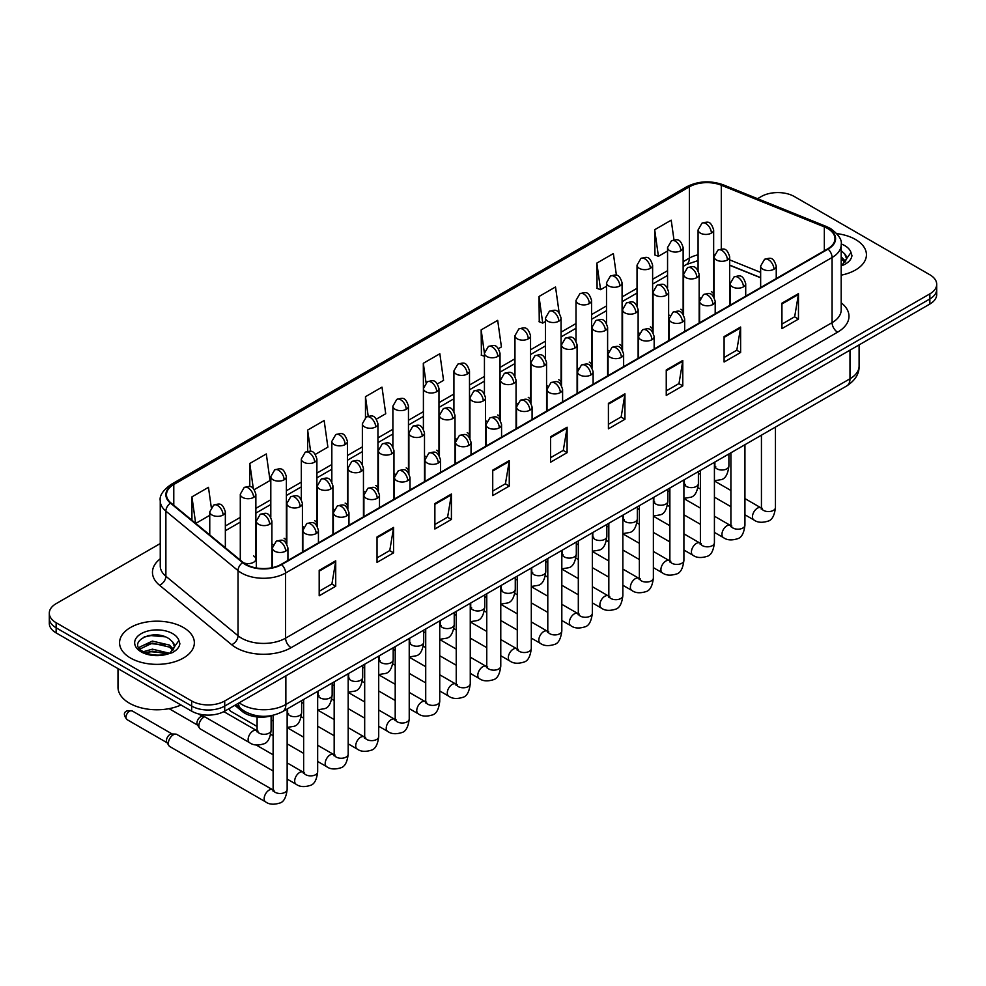 <?xml version="1.0" encoding="UTF-8"?>
<svg xmlns="http://www.w3.org/2000/svg" width="986" height="986" viewBox="0 0 986 986"><rect width="100%" height="100%" fill="white"/><g stroke="black" fill="none" stroke-linecap="round" stroke-linejoin="round"><path stroke-width="1.48" d="M668.644 314.731A7.789 4.499 0 0 0 669.839 315.619M638.127 332.356A7.789 4.499 0 0 0 639.31 333.231M607.61 349.968A7.789 4.499 0 0 0 608.793 350.856M577.093 367.593A7.789 4.499 0 0 0 578.277 368.481M546.564 385.218A7.789 4.499 0 0 0 547.76 386.093M516.048 402.83A7.789 4.499 0 0 0 517.231 403.718M485.531 420.455A7.789 4.499 0 0 0 486.714 421.33M455.014 438.08A7.789 4.499 0 0 0 456.198 438.955M424.498 455.692A7.789 4.499 0 0 0 425.681 456.58M393.969 473.317A7.789 4.499 0 0 0 395.164 474.192M363.452 490.929A7.789 4.499 0 0 0 364.635 491.817M332.935 508.554A7.789 4.499 0 0 0 334.118 509.442M302.419 526.179A7.789 4.499 0 0 0 303.602 527.054M271.902 543.791A7.789 4.499 0 0 0 273.085 544.679M243.554 562.784A7.789 4.499 0 0 0 251.652 563.117A7.789 4.499 0 0 0 255.867 559.124L255.867 494.232A7.789 4.499 0 0 1 253.587 497.412A7.789 4.499 0 0 1 242.568 497.412A7.789 4.499 0 0 1 240.288 494.232L240.288 559.124A7.789 4.499 0 0 0 240.572 560.331M699.16 297.119A7.789 4.499 0 0 0 700.356 297.994M760.65 277.793L729.689 265.283M682.768 313.807A7.789 4.499 0 0 0 683.138 312.439A7.789 4.499 0 0 0 680.858 309.259M652.239 331.432A7.789 4.499 0 0 0 652.621 330.051A7.789 4.499 0 0 0 650.329 326.871M621.722 349.044A7.789 4.499 0 0 0 622.092 347.676A7.789 4.499 0 0 0 619.812 344.496M591.206 366.669A7.789 4.499 0 0 0 591.575 365.301A7.789 4.499 0 0 0 589.295 362.121M560.689 384.293A7.789 4.499 0 0 0 561.059 382.913A7.789 4.499 0 0 0 558.779 379.733M530.172 401.906A7.789 4.499 0 0 0 530.542 400.538A7.789 4.499 0 0 0 528.262 397.358M499.643 419.531A7.789 4.499 0 0 0 500.025 418.163A7.789 4.499 0 0 0 497.733 414.97M469.126 437.155A7.789 4.499 0 0 0 469.496 435.775A7.789 4.499 0 0 0 467.216 432.595M438.61 454.768A7.789 4.499 0 0 0 438.98 453.4A7.789 4.499 0 0 0 436.699 450.22M408.093 472.393A7.789 4.499 0 0 0 408.463 471.012A7.789 4.499 0 0 0 406.183 467.832M377.576 490.005A7.789 4.499 0 0 0 377.946 488.637A7.789 4.499 0 0 0 375.666 485.457M347.047 507.63A7.789 4.499 0 0 0 347.429 506.262A7.789 4.499 0 0 0 345.137 503.082M316.531 525.255A7.789 4.499 0 0 0 316.9 523.874A7.789 4.499 0 0 0 314.62 520.694M286.014 542.867A7.789 4.499 0 0 0 286.384 541.499A7.789 4.499 0 0 0 284.104 538.319M255.867 559.124A7.789 4.499 0 0 0 253.587 555.931M713.285 296.194A7.789 4.499 0 0 0 713.654 294.814A7.789 4.499 0 0 0 711.374 291.634M273.566 715.17A23.368 13.496 180 0 1 242.211 711.411L234.828 705.31M855.491 239.475A37.394 21.593 0 0 0 836.806 233.62A37.394 21.593 0 0 1 855.491 239.475A37.394 21.593 0 0 1 866.435 254.745A37.394 21.593 0 0 0 855.491 239.475M183.396 627.503A37.394 21.593 0 0 0 142.65 622.819A37.394 21.593 0 0 0 119.565 642.761A37.394 21.593 0 0 0 130.509 658.032A37.394 21.593 0 0 0 171.268 662.715A37.394 21.593 0 0 0 194.353 642.761A37.394 21.593 0 0 0 183.396 627.503A37.394 21.593 0 0 0 142.65 622.819A37.394 21.593 0 0 0 119.565 642.761A37.394 21.593 0 0 0 130.509 658.032A37.394 21.593 0 0 0 171.268 662.715A37.394 21.593 0 0 0 194.353 642.761A37.394 21.593 0 0 0 183.396 627.503M827.661 228.505A24.933 14.396 180 0 1 834.969 238.674A24.933 14.396 180 0 1 827.661 248.854L281.183 564.362A24.933 14.396 180 0 1 243.135 562.439L170.985 502.959A24.933 14.396 180 0 1 166.474 494.701A24.933 14.396 180 0 1 173.782 484.52L689.374 186.847A24.933 14.396 180 0 1 721.296 185.232L824.333 226.891A24.933 14.396 180 0 1 827.661 228.505M828.104 228.247A25.55 14.753 0 0 0 824.69 226.595L721.653 184.937A25.55 14.753 0 0 0 688.931 186.588L173.339 484.262A25.55 14.753 0 0 0 170.479 503.156L242.618 562.649A25.55 14.753 0 0 0 281.626 564.621L828.104 249.113A25.55 14.753 0 0 0 828.104 228.247M160.25 543.545L56.14 603.642A23.368 13.496 0 0 0 49.3 613.181L49.3 623.362A23.368 13.496 0 0 0 56.14 632.901L191.666 711.152L191.666 706.062A23.368 13.496 0 0 0 224.722 706.062L929.86 298.955A23.368 13.496 0 0 0 936.7 289.403A23.368 13.496 0 0 1 929.86 298.955L224.722 706.062A23.368 13.496 0 0 1 191.666 706.062L56.14 627.811L191.666 706.062L191.666 700.972A23.368 13.496 0 0 0 224.722 700.972L929.86 293.865A23.368 13.496 0 0 0 936.7 284.325A23.368 13.496 0 0 0 929.86 274.774L794.334 196.534A23.368 13.496 0 0 0 761.278 196.534L757.556 198.691M49.3 618.271A23.368 13.496 0 0 0 56.14 627.811A23.368 13.496 0 0 1 49.3 618.271M319.193 570.339L319.193 595.79L335.721 586.251L335.721 560.8L319.193 570.339M319.193 591.28L331.925 583.922L335.659 561.65A6.236 3.599 -120 0 0 335.721 560.8M331.814 583.995L335.721 586.251M377.034 536.951L377.034 562.39L393.562 552.85L393.562 527.411L377.034 536.951M377.034 557.879L389.766 550.533L393.5 528.25A6.236 3.599 -120 0 0 393.562 527.411M389.655 550.595L393.562 552.85M434.875 503.55L434.875 529.001L451.403 519.462L451.403 494.011L434.875 503.55M434.875 524.478L447.607 517.132L451.341 494.861A6.236 3.599 -120 0 0 451.403 494.011M447.496 517.194L451.403 519.462M492.729 470.162L492.729 495.601L509.257 486.061L509.257 460.622L492.729 470.162M492.729 491.09L505.448 483.744L509.183 461.46A6.236 3.599 -120 0 0 509.257 460.622M505.337 483.806L509.257 486.061M781.935 303.183L781.935 328.621L798.463 319.082L798.463 293.643L781.935 303.183M781.935 324.111L794.667 316.765L798.401 294.481A6.236 3.599 -120 0 0 798.463 293.643M794.556 316.826L798.463 319.082M724.094 336.571L724.094 362.022L740.622 352.483L740.622 327.032L724.094 336.571M724.094 357.511L736.825 350.153L740.56 327.882A6.236 3.599 -120 0 0 740.622 327.032M736.715 350.227L740.622 352.483M666.253 369.972L666.253 395.411L682.78 385.871L682.78 360.432L666.253 369.972M666.253 390.9L678.984 383.554L682.719 361.27A6.236 3.599 -120 0 0 682.78 360.432M678.873 383.616L682.78 385.871M608.411 403.373L608.411 428.811L624.939 419.272L624.939 393.821L608.411 403.373M608.411 424.3L621.143 416.942L624.865 394.671A6.236 3.599 -120 0 0 624.939 393.821M621.032 417.016L624.939 419.272M550.57 436.761L550.57 462.212L567.098 452.66L567.098 427.221L550.57 436.761M550.57 457.689L563.302 450.343L567.024 428.072A6.236 3.599 -120 0 0 567.098 427.221M563.191 450.405L567.098 452.66M841.194 275.156A37.394 21.593 0 0 0 866.435 254.745A37.394 21.593 0 0 1 841.194 275.156M49.3 613.181A23.368 13.496 0 0 0 56.14 622.733L191.666 700.972M315.372 454.349L327.882 447.126L324.147 420.541L307.632 430.081L307.632 451.341M254.326 489.586L270.041 480.527L266.306 453.942L249.778 463.482L249.778 486.628M211.263 507.26L208.465 487.33L191.937 496.87L191.937 520.226M498.485 348.637L501.418 346.936L497.683 320.351L481.156 329.891L481.427 355.182M559.173 312.956L555.525 286.963L538.997 296.503L539.268 321.793M616.423 275.291L613.366 253.562L596.838 263.102L597.109 288.393M673.98 239.881L671.207 220.174L654.692 229.713L654.95 255.004M376.405 419.112L385.723 413.738L382.001 387.141L365.473 396.692L365.473 417.522M437.451 383.874L443.564 380.337L439.842 353.752L423.314 363.292L423.401 388.681M423.314 363.292L426.038 382.679M484.434 356.316L481.156 355.083M481.156 329.891L484.434 353.284A7.789 4.499 0 0 0 486.714 356.451A7.789 4.499 0 0 0 497.733 356.451A7.789 4.499 0 0 0 500.025 353.271C496.858 343.276 493.789 345.273 488.329 346.53A7.789 4.499 60 0 1 492.224 346.912A7.789 4.499 -120 0 1 497.733 356.451M538.997 296.503L542.731 323.088L545.48 321.498M542.731 323.088L538.997 321.695M596.838 263.102L600.573 289.687L606.513 286.26M600.573 289.687L596.838 288.294M654.692 229.713L658.414 256.298L667.559 251.023M658.414 256.298L654.692 254.906M365.473 396.692L368.209 416.203M307.632 430.081L310.615 451.354M249.778 463.482L253.291 488.44M195.783 523.393L209.759 515.321M191.937 496.87L195.647 523.283M156.54 634.947A31.158 17.994 0 0 0 147.555 635.785M191.666 711.152A23.368 13.496 0 0 0 224.722 711.152L929.86 304.045A23.368 13.496 0 0 0 936.7 294.494L936.7 284.325M846.395 259.774L846.654 258.554A17.612 10.168 0 0 0 844.657 253.858L841.514 250.986M841.194 265.715L844.041 264.778C848.798 262.338 851.436 259.293 851.953 255.645L850.98 252.49L842.266 264.815M841.194 256.853L845.581 261.302M841.194 258.874L844.903 262.264M844.657 253.858L846.641 258.8M118 668.619L118 687.291A38.959 22.493 0 0 0 129.412 703.191A38.959 22.493 0 0 0 180.993 704.99M174.312 647.79L174.571 646.582A17.612 10.168 0 0 0 172.575 641.886L169.432 639.014C153.187 627.527 126.146 642.515 142.847 651.426C149.662 655.111 157.711 656.06 167.004 654.248L171.958 652.806C176.716 650.366 179.353 647.321 179.871 643.661L178.897 640.506L170.011 652.978M143.364 651.721L152.399 649.17L169.592 653.274M165.044 652.942L151.018 651.734L145.435 652.744L152.399 651.191L167.645 654.112M139.42 648.455L139.95 646.939L152.399 641.097L169.407 645.066L173.499 649.33M139.901 649.047L152.399 643.106L169.407 647.087L172.821 650.292M172.575 641.886L174.559 646.828M144.116 636.981L151.018 635.576L165.229 636.833M145.41 644.671L151.018 643.661L165.044 644.869M257.099 726.485L230.847 711.337A7.013 4.043 -60 0 1 229.972 710.475A7.013 4.043 -60 0 1 229.405 708.441M273.122 770.978L200.331 728.962A7.013 4.043 -60 0 1 199.455 728.087A7.013 4.043 -60 0 1 198.876 725.745A7.013 4.043 -60 0 1 203.843 717.155A7.013 4.043 -60 0 1 204.669 716.76M199.455 728.087L197.373 724.735A5.066 2.921 -60 0 1 196.953 723.046A5.066 2.921 -60 0 1 200.528 716.847A5.066 2.921 -60 0 1 202.204 716.354L204.065 716.415M168.359 743.37A7.013 4.043 -60 0 1 173.314 734.78A7.013 4.043 -60 0 1 175.631 734.102A7.013 4.043 -60 0 1 176.827 734.434L272.629 789.737A7.013 4.043 -60 0 0 269.424 789.922A7.013 4.043 -60 0 0 269.116 790.094A7.013 4.043 -60 0 0 264.544 796.269A7.013 4.043 -60 0 0 265.616 801.889L169.814 746.575A7.013 4.043 -60 0 1 168.939 745.712A7.013 4.043 -60 0 1 168.359 743.37M168.939 745.712L166.844 742.359A5.066 2.921 -60 0 1 166.437 740.659A5.066 2.921 -60 0 1 170.011 734.459A5.066 2.921 -60 0 1 171.687 733.978L175.631 734.102M242.211 709.76L242.211 711.411M841.194 302.788A38.959 22.493 180 0 1 837.582 332.183L291.104 647.691A7.789 4.499 60 0 1 285.595 638.152L832.073 322.644A31.158 17.994 0 0 0 841.194 309.924L841.194 244.787A31.158 17.994 180 0 1 832.073 257.506A7.789 4.499 -120 0 0 828.104 249.113M291.104 647.691A38.959 22.493 180 0 1 236.011 647.691A38.959 22.493 180 0 1 231.648 644.696L159.498 585.203A38.959 22.493 180 0 1 160.25 558.815M241.521 638.152A31.158 17.994 0 0 0 285.595 638.152L285.595 573.014A31.158 17.994 180 0 1 238.033 570.611L165.882 511.13A31.158 17.994 180 0 1 160.25 500.802L160.25 565.939A31.158 17.994 0 0 0 165.882 576.268L238.033 635.748A31.158 17.994 0 0 0 241.521 638.152M841.194 244.787C842.241 239.918 838.655 234.483 830.458 228.493L826.367 226.509A7.789 3.648 112 0 0 824.69 226.595M826.367 226.509L723.33 184.85C710.425 180.29 698.174 180.956 686.576 186.847A7.789 4.499 60 0 1 688.931 186.588M173.339 484.262A7.789 4.499 -120 0 0 170.985 484.52C162.9 490.325 159.313 495.761 160.25 500.802M170.479 503.156A7.789 5.213 129.5 0 0 165.882 511.13L165.882 576.268A7.789 5.213 -50.5 0 1 159.498 585.203M723.33 184.85A7.789 3.648 112 0 0 721.653 184.937M242.618 562.649A7.789 5.213 129.5 0 0 238.033 570.611L238.033 635.748A7.789 5.213 -50.5 0 1 231.648 644.696M281.626 564.621A7.789 4.499 60 0 1 285.595 573.014L832.073 257.506L832.073 322.644A7.789 4.499 60 0 0 837.582 332.183M224.722 700.972L224.722 711.152M929.86 293.865L929.86 304.045M56.14 622.733L56.14 632.901M173.782 484.52L173.782 505.263M824.333 226.891L824.333 250.777M721.296 185.232L721.296 249.039M760.65 272.395L729.689 259.873M714.443 254.536A24.933 14.396 0 0 0 713.654 254.4M698.076 254.832A24.933 14.396 0 0 0 689.374 258.098L683.138 261.697M689.374 186.847L689.374 258.098A14.026 8.098 60 0 1 686.466 264.507L683.138 266.442M667.559 270.694L652.621 279.309M637.03 288.306L622.092 296.934M606.513 305.931L591.575 314.559M575.997 323.544L561.059 332.171M545.48 341.168L530.542 349.796M514.963 358.793L500.025 367.408M484.434 376.405L469.496 385.033M453.917 394.03L438.98 402.658M423.401 411.655L408.463 420.27M392.884 429.267L377.946 437.895M362.367 446.892L347.429 455.52M331.838 464.505L316.9 473.132M301.322 482.129L286.384 490.757M270.805 499.754L255.867 508.369M240.288 517.367L225.35 525.994M550.57 437.574L567.024 428.072M608.411 404.174L624.865 394.671M666.253 370.773L682.719 361.27M724.094 337.385L740.56 327.882M781.935 303.984L798.401 294.481M492.729 470.963L509.183 461.46M434.875 504.364L451.341 494.861M377.034 537.752L393.5 528.25M319.193 571.153L335.659 561.65M239.216 702.784A31.158 17.994 0 0 0 241.792 704.472A31.158 17.994 0 0 0 285.866 704.472L849.981 378.784A31.158 17.994 0 0 0 859.102 366.065C859.336 373.793 855.207 380.411 846.752 385.92L282.637 711.596A15.579 8.997 60 0 0 285.866 704.472L285.866 675.841M849.981 350.153L849.981 378.784A15.579 8.997 60 0 1 846.752 385.92M238.365 703.264A15.579 10.427 129.5 0 0 241.151 708.922L235.962 704.657M773.948 269.24A7.789 4.499 0 0 0 776.241 266.06C773.073 256.064 770.004 258.061 764.544 259.318A7.789 4.499 60 0 1 768.439 259.7A7.789 4.499 -120 0 1 773.948 269.24A7.789 4.499 0 0 1 762.93 269.24A7.789 4.499 0 0 1 760.65 266.06L764.544 259.318M744.935 514.778L753.92 519.967A7.013 4.043 -60 0 1 752.848 514.347A7.013 4.043 -60 0 1 757.421 508.172A7.013 4.043 -60 0 1 757.741 508A7.013 4.043 -60 0 1 760.933 507.827L744.935 498.583M761.833 508.529L761.204 509.047L761.438 507.531A7.013 4.043 -0 0 0 763.484 510.391A7.013 4.043 -0 0 0 773.086 510.563A7.013 4.043 -0 0 0 775.452 507.531C774.491 515.678 771.976 520.226 767.897 521.175C762.03 522.962 757.371 522.555 753.92 519.967M727.397 259.984A7.789 4.499 0 0 0 729.689 256.804C726.522 246.82 723.453 248.805 717.993 250.062A7.789 4.499 60 0 1 721.9 250.444A7.789 4.499 -120 0 1 727.397 259.984A7.789 4.499 0 0 1 716.391 259.984A7.789 4.499 0 0 1 714.098 256.804L717.993 250.062M715.281 466.957L714.653 467.475L714.887 465.959A7.013 4.043 -0 0 0 716.933 468.831A7.013 4.043 -0 0 0 726.534 469.003A7.013 4.043 -0 0 0 728.9 465.959C727.939 474.106 725.425 478.654 721.345 479.603L714.419 480.774M711.374 233.115A7.789 4.499 0 0 0 713.654 229.935C710.487 219.94 707.418 221.924 701.97 223.181A7.789 4.499 60 0 1 705.865 223.576A7.789 4.499 -120 0 1 711.374 233.115A7.789 4.499 0 0 1 700.356 233.115A7.789 4.499 0 0 1 698.076 229.935L701.97 223.181M743.432 286.864A7.789 4.499 0 0 0 745.712 283.685C742.557 273.689 739.475 275.686 734.028 276.93A7.789 4.499 60 0 1 737.922 277.325A7.789 4.499 -120 0 1 743.432 286.864A7.789 4.499 0 0 1 732.413 286.864A7.789 4.499 0 0 1 730.133 283.685L734.028 276.93M714.419 532.403L723.404 537.58A7.013 4.043 -60 0 1 722.331 531.972A7.013 4.043 -60 0 1 726.904 525.784A7.013 4.043 -60 0 1 727.224 525.624A7.013 4.043 -60 0 1 730.416 525.439L714.419 516.208M731.316 526.142L730.688 526.672L730.909 525.156A7.013 4.043 -0 0 0 732.968 528.015A7.013 4.043 -0 0 0 742.557 528.188A7.013 4.043 -0 0 0 744.935 525.156C743.974 533.29 741.46 537.838 737.368 538.8C731.513 540.574 726.855 540.18 723.404 537.58M712.915 304.489A7.789 4.499 0 0 0 715.195 301.309C712.04 291.314 708.959 293.298 703.511 294.555A7.789 4.499 60 0 1 707.406 294.937A7.789 4.499 -120 0 1 712.915 304.489A7.789 4.499 0 0 1 701.896 304.489A7.789 4.499 0 0 1 699.616 301.309L703.511 294.555M683.902 550.015L692.887 555.204A7.013 4.043 -60 0 1 691.802 549.584A7.013 4.043 -60 0 1 696.387 543.409A7.013 4.043 -60 0 1 696.695 543.237A7.013 4.043 -60 0 1 699.9 543.064L683.902 533.82M700.799 543.767L700.171 544.284L700.393 542.768A7.013 4.043 -0 0 0 702.451 545.64A7.013 4.043 -0 0 0 712.04 545.813A7.013 4.043 -0 0 0 714.419 542.768C713.457 550.915 710.931 555.463 706.851 556.412C700.997 558.199 696.338 557.793 692.887 555.204M682.398 322.102A7.789 4.499 0 0 0 684.678 318.922C681.511 308.926 678.442 310.923 672.994 312.18A7.789 4.499 60 0 1 676.889 312.562A7.789 4.499 -120 0 1 682.398 322.102A7.789 4.499 0 0 1 671.38 322.102A7.789 4.499 0 0 1 669.1 318.922L672.994 312.18M653.373 567.64L662.358 572.829A7.013 4.043 -60 0 1 661.286 567.209A7.013 4.043 -60 0 1 665.87 561.034A7.013 4.043 -60 0 1 666.179 560.861A7.013 4.043 -60 0 1 669.371 560.677L653.373 551.445M670.283 561.391L669.654 561.909L669.876 560.393A7.013 4.043 -0 0 0 671.934 563.252A7.013 4.043 -0 0 0 681.523 563.425A7.013 4.043 -0 0 0 683.902 560.393C682.941 568.54 680.414 573.088 676.334 574.037C670.48 575.812 665.821 575.417 662.358 572.829M651.882 339.726A7.789 4.499 0 0 0 654.162 336.546C650.994 326.551 647.925 328.535 642.478 329.792A7.789 4.499 60 0 1 646.372 330.187A7.789 4.499 -120 0 1 651.882 339.726A7.789 4.499 0 0 1 640.863 339.726A7.789 4.499 0 0 1 638.571 336.546L642.478 329.792M622.856 585.265L631.841 590.441A7.013 4.043 -60 0 1 630.769 584.834A7.013 4.043 -60 0 1 635.354 578.646A7.013 4.043 -60 0 1 635.662 578.486A7.013 4.043 -60 0 1 638.854 578.301L622.856 569.07M639.754 579.004L639.125 579.521L639.359 578.018A7.013 4.043 -0 0 0 641.405 580.877A7.013 4.043 -0 0 0 651.007 581.05A7.013 4.043 -0 0 0 653.373 578.018C652.424 586.152 649.897 590.7 645.818 591.662C639.951 593.436 635.292 593.03 631.841 590.441M696.88 277.608A7.789 4.499 0 0 0 699.16 274.428C696.005 264.433 692.936 266.43 687.476 267.687A7.789 4.499 60 0 1 691.371 268.069A7.789 4.499 -120 0 1 696.88 277.608A7.789 4.499 0 0 1 685.862 277.608A7.789 4.499 0 0 1 683.581 274.428L687.476 267.687M684.765 484.582L684.136 485.1L684.358 483.584A7.013 4.043 -0 0 0 686.416 486.443A7.013 4.043 -0 0 0 696.017 486.616A7.013 4.043 -0 0 0 698.384 483.584C697.422 491.718 694.908 496.266 690.816 497.227L683.902 498.386M666.363 295.233A7.789 4.499 0 0 0 668.644 292.053C665.488 282.058 662.407 284.042 656.959 285.299A7.789 4.499 60 0 1 660.854 285.681A7.789 4.499 -120 0 1 666.363 295.233A7.789 4.499 0 0 1 655.345 295.233A7.789 4.499 0 0 1 653.065 292.053L656.959 285.299M654.248 502.194L653.619 502.712L653.841 501.208A7.013 4.043 -0 0 0 655.9 504.068A7.013 4.043 -0 0 0 665.488 504.24A7.013 4.043 -0 0 0 667.867 501.208C666.906 509.343 664.379 513.891 660.3 514.84L653.373 516.011M635.847 312.845A7.789 4.499 0 0 0 638.127 309.666C634.972 299.67 631.89 301.667 626.443 302.924A7.789 4.499 60 0 1 630.337 303.306A7.789 4.499 -120 0 1 635.847 312.845A7.789 4.499 0 0 1 624.828 312.845A7.789 4.499 0 0 1 622.548 309.666L626.443 302.924M623.731 519.819L623.103 520.337L623.325 518.821A7.013 4.043 -0 0 0 625.383 521.68A7.013 4.043 -0 0 0 634.972 521.865A7.013 4.043 -0 0 0 637.35 518.821C636.389 526.968 633.862 531.516 629.783 532.465L622.856 533.623M850.98 252.49A22.284 12.867 0 0 0 844.805 245.637A22.284 12.867 0 0 0 841.181 243.949M178.897 640.506A22.284 12.867 0 0 0 172.723 633.665A22.284 12.867 0 0 0 141.195 633.665A22.284 12.867 0 0 0 141.195 651.869A22.284 12.867 0 0 0 167.004 654.248M621.353 357.339A7.789 4.499 0 0 0 623.633 354.159C620.477 344.176 617.409 346.16 611.949 347.417A7.789 4.499 60 0 1 615.843 347.799A7.789 4.499 -120 0 1 621.353 357.339A7.789 4.499 0 0 1 610.334 357.339A7.789 4.499 0 0 1 608.054 354.159L611.949 347.417M592.34 602.877L601.324 608.066A7.013 4.043 -60 0 1 600.252 602.446A7.013 4.043 -60 0 1 604.825 596.271A7.013 4.043 -60 0 1 605.145 596.099A7.013 4.043 -60 0 1 608.337 595.926L592.34 586.682M609.237 596.629L608.608 597.146L608.83 595.63A7.013 4.043 -0 0 0 610.889 598.49A7.013 4.043 -0 0 0 620.49 598.675A7.013 4.043 -0 0 0 622.856 595.63C621.895 603.777 619.381 608.325 615.301 609.274C609.434 611.061 604.775 610.654 601.324 608.066M590.836 374.963A7.789 4.499 0 0 0 593.116 371.784C589.961 361.788 586.88 363.785 581.432 365.042A7.789 4.499 60 0 1 585.327 365.424A7.789 4.499 -120 0 1 590.836 374.963A7.789 4.499 0 0 1 579.817 374.963A7.789 4.499 0 0 1 577.537 371.784L581.432 365.042M561.823 620.502L570.808 625.691A7.013 4.043 -60 0 1 569.735 620.071A7.013 4.043 -60 0 1 574.308 613.884A7.013 4.043 -60 0 1 574.628 613.723A7.013 4.043 -60 0 1 577.821 613.538L561.823 604.307M578.72 614.253L578.092 614.771L578.314 613.255A7.013 4.043 -0 0 0 580.372 616.114A7.013 4.043 -0 0 0 589.961 616.287A7.013 4.043 -0 0 0 592.34 613.255C591.378 621.39 588.864 625.937 584.772 626.899C578.918 628.674 574.259 628.279 570.808 625.691M560.319 392.588A7.789 4.499 0 0 0 562.599 389.408C559.444 379.413 556.363 381.397 550.915 382.654A7.789 4.499 60 0 1 554.81 383.049A7.789 4.499 -120 0 1 560.319 392.588A7.789 4.499 0 0 1 549.301 392.588A7.789 4.499 0 0 1 547.02 389.408L550.915 382.654M531.306 638.115L540.291 643.303A7.013 4.043 -60 0 1 539.206 637.683A7.013 4.043 -60 0 1 543.791 631.508A7.013 4.043 -60 0 1 544.099 631.336A7.013 4.043 -60 0 1 547.292 631.163L531.306 621.932M548.204 631.866L547.575 632.383L547.797 630.867A7.013 4.043 -0 0 0 549.855 633.739A7.013 4.043 -0 0 0 559.444 633.912A7.013 4.043 -0 0 0 561.823 630.867C560.861 639.014 558.335 643.562 554.255 644.511C548.401 646.298 543.742 645.892 540.291 643.303M605.33 330.47A7.789 4.499 0 0 0 607.61 327.29C604.443 317.295 601.374 319.291 595.926 320.536A7.789 4.499 60 0 1 599.821 320.931A7.789 4.499 -120 0 1 605.33 330.47A7.789 4.499 0 0 1 594.311 330.47A7.789 4.499 0 0 1 592.031 327.29L595.926 320.536M593.202 537.444L592.586 537.962L592.808 536.446A7.013 4.043 -0 0 0 594.854 539.305A7.013 4.043 -0 0 0 604.455 539.478A7.013 4.043 -0 0 0 606.834 536.446C605.872 544.58 603.346 549.128 599.266 550.089L592.34 551.248M574.801 348.095A7.789 4.499 0 0 0 577.093 344.903C573.926 334.92 570.857 336.904 565.397 338.161A7.789 4.499 60 0 1 569.304 338.543A7.789 4.499 -120 0 1 574.801 348.095A7.789 4.499 0 0 1 563.795 348.095A7.789 4.499 0 0 1 561.502 344.903L565.397 338.161M562.686 555.056L562.057 555.574L562.291 554.058A7.013 4.043 -0 0 0 564.337 556.93A7.013 4.043 -0 0 0 573.938 557.102A7.013 4.043 -0 0 0 576.305 554.058C575.343 562.205 572.829 566.753 568.749 567.702L561.823 568.873M544.284 365.707A7.789 4.499 0 0 0 546.564 362.528C543.409 352.532 540.34 354.529 534.88 355.786A7.789 4.499 60 0 1 538.775 356.168A7.789 4.499 -120 0 1 544.284 365.707A7.789 4.499 0 0 1 533.266 365.707A7.789 4.499 0 0 1 530.986 362.528L534.88 355.786M532.169 572.681L531.54 573.199L531.762 571.683A7.013 4.043 -0 0 0 533.82 574.542A7.013 4.043 -0 0 0 543.422 574.715A7.013 4.043 -0 0 0 545.788 571.683C544.827 579.83 542.312 584.378 538.22 585.327L531.306 586.485M529.802 410.201A7.789 4.499 0 0 0 532.083 407.021C528.915 397.025 525.846 399.022 520.398 400.279A7.789 4.499 60 0 1 524.293 400.661A7.789 4.499 -120 0 1 529.802 410.201A7.789 4.499 0 0 1 518.784 410.201A7.789 4.499 0 0 1 516.504 407.021L520.398 400.279M500.777 655.739L509.762 660.928A7.013 4.043 -60 0 1 508.69 655.308A7.013 4.043 -60 0 1 513.275 649.133A7.013 4.043 -60 0 1 513.583 648.961A7.013 4.043 -60 0 1 516.775 648.776L500.777 639.544M517.675 649.491L517.058 650.008L517.28 648.492A7.013 4.043 -0 0 0 519.339 651.352A7.013 4.043 -0 0 0 528.927 651.524A7.013 4.043 -0 0 0 531.306 648.492C530.345 656.639 527.818 661.187 523.739 662.136C517.884 663.923 513.225 663.516 509.762 660.928M499.286 427.825A7.789 4.499 0 0 0 501.566 424.646C498.398 414.65 495.329 416.647 489.882 417.891A7.789 4.499 60 0 1 493.776 418.286A7.789 4.499 -120 0 1 499.286 427.825A7.789 4.499 0 0 1 488.267 427.825A7.789 4.499 0 0 1 485.975 424.646L489.882 417.891M470.26 673.364L479.245 678.541A7.013 4.043 -60 0 1 478.173 672.933A7.013 4.043 -60 0 1 482.758 666.746A7.013 4.043 -60 0 1 483.066 666.585A7.013 4.043 -60 0 1 486.258 666.4L470.26 657.169M487.158 667.103L486.529 667.633L486.764 666.117A7.013 4.043 -0 0 0 488.81 668.976A7.013 4.043 -0 0 0 498.411 669.149A7.013 4.043 -0 0 0 500.777 666.117C499.816 674.251 497.301 678.799 493.222 679.761C487.355 681.536 482.696 681.141 479.245 678.541M468.757 445.45A7.789 4.499 0 0 0 471.037 442.27C467.882 432.275 464.813 434.259 459.353 435.516A7.789 4.499 60 0 1 463.247 435.898A7.789 4.499 -120 0 1 468.757 445.45A7.789 4.499 0 0 1 457.738 445.45A7.789 4.499 0 0 1 455.458 442.27L459.353 435.516M439.744 690.976L448.729 696.165A7.013 4.043 -60 0 1 447.656 690.545A7.013 4.043 -60 0 1 452.229 684.37A7.013 4.043 -60 0 1 452.549 684.198A7.013 4.043 -60 0 1 455.742 684.025L439.744 674.781M456.641 684.728L456.013 685.245L456.235 683.729A7.013 4.043 -0 0 0 458.293 686.601A7.013 4.043 -0 0 0 467.894 686.774A7.013 4.043 -0 0 0 470.26 683.729C469.299 691.876 466.785 696.424 462.705 697.373C456.838 699.16 452.18 698.754 448.729 696.165M438.24 463.063A7.789 4.499 0 0 0 440.52 459.883C437.365 449.887 434.284 451.884 428.836 453.141A7.789 4.499 60 0 1 432.731 453.523A7.789 4.499 -120 0 1 438.24 463.063A7.789 4.499 0 0 1 427.221 463.063A7.789 4.499 0 0 1 424.941 459.883L428.836 453.141M409.227 708.601L418.212 713.79A7.013 4.043 -60 0 1 417.14 708.17A7.013 4.043 -60 0 1 421.712 701.995A7.013 4.043 -60 0 1 422.02 701.822A7.013 4.043 -60 0 1 425.225 701.638L409.227 692.406M426.125 702.352L425.496 702.87L425.718 701.354A7.013 4.043 -0 0 0 427.776 704.214A7.013 4.043 -0 0 0 437.365 704.386A7.013 4.043 -0 0 0 439.744 701.354C438.782 709.501 436.256 714.049 432.176 714.998C426.322 716.773 421.663 716.378 418.212 713.79M407.723 480.687A7.789 4.499 0 0 0 410.003 477.507C406.848 467.512 403.767 469.496 398.319 470.753A7.789 4.499 60 0 1 402.214 471.148A7.789 4.499 -120 0 1 407.723 480.687A7.789 4.499 0 0 1 396.705 480.687A7.789 4.499 0 0 1 394.425 477.507L398.319 470.753M378.71 726.226L387.695 731.402A7.013 4.043 -60 0 1 386.611 725.782A7.013 4.043 -60 0 1 391.195 719.607A7.013 4.043 -60 0 1 391.504 719.447A7.013 4.043 -60 0 1 394.696 719.262L378.71 710.031M395.608 719.965L394.979 720.483L395.201 718.979A7.013 4.043 -0 0 0 397.259 721.838A7.013 4.043 -0 0 0 406.848 722.011A7.013 4.043 -0 0 0 409.227 718.979C408.266 727.113 405.739 731.661 401.659 732.623C395.805 734.397 391.146 733.991 387.695 731.402M513.768 383.332A7.789 4.499 0 0 0 516.048 380.152C512.893 370.157 509.811 372.141 504.364 373.398A7.789 4.499 60 0 1 508.258 373.793A7.789 4.499 -120 0 1 513.768 383.332A7.789 4.499 0 0 1 502.749 383.332A7.789 4.499 0 0 1 500.469 380.152L504.364 373.398M501.652 590.294L501.024 590.811L501.245 589.308A7.013 4.043 -0 0 0 503.304 592.167A7.013 4.043 -0 0 0 512.893 592.34A7.013 4.043 -0 0 0 515.271 589.308C514.31 597.442 511.783 601.99 507.704 602.951L500.777 604.11M483.251 400.945A7.789 4.499 0 0 0 485.531 397.765C482.364 387.781 479.295 389.766 473.847 391.023A7.789 4.499 60 0 1 477.742 391.405A7.789 4.499 -120 0 1 483.251 400.945A7.789 4.499 0 0 1 472.232 400.945A7.789 4.499 0 0 1 469.952 397.765L473.847 391.023M471.135 607.918L470.507 608.436L470.729 606.92A7.013 4.043 -0 0 0 472.787 609.779A7.013 4.043 -0 0 0 482.376 609.964A7.013 4.043 -0 0 0 484.755 606.92C483.793 615.067 481.267 619.615 477.187 620.564L470.26 621.735M452.734 418.569A7.789 4.499 0 0 0 455.014 415.389C451.847 405.394 448.778 407.391 443.33 408.648A7.789 4.499 60 0 1 447.225 409.03A7.789 4.499 -120 0 1 452.734 418.569A7.789 4.499 0 0 1 441.716 418.569A7.789 4.499 0 0 1 439.436 415.389L443.33 408.648M440.606 625.543L439.99 626.061L440.212 624.545A7.013 4.043 -0 0 0 442.258 627.404A7.013 4.043 -0 0 0 451.859 627.577A7.013 4.043 -0 0 0 454.238 624.545C453.277 632.679 450.75 637.227 446.67 638.188L439.744 639.347M422.205 436.194A7.789 4.499 0 0 0 424.498 433.014C421.33 423.019 418.261 425.003 412.801 426.26A7.789 4.499 60 0 1 416.696 426.642A7.789 4.499 -120 0 1 422.205 436.194A7.789 4.499 0 0 1 411.199 436.194A7.789 4.499 0 0 1 408.907 433.014L412.801 426.26M410.09 643.155L409.461 643.673L409.695 642.157A7.013 4.043 -0 0 0 411.741 645.029A7.013 4.043 -0 0 0 421.342 645.201A7.013 4.043 -0 0 0 423.709 642.157C422.748 650.304 420.233 654.852 416.154 655.801L409.227 656.972M391.688 453.806A7.789 4.499 0 0 0 393.969 450.627C390.813 440.631 387.745 442.628 382.285 443.885A7.789 4.499 60 0 1 386.179 444.267A7.789 4.499 -120 0 1 391.688 453.806A7.789 4.499 0 0 1 380.67 453.806A7.789 4.499 0 0 1 378.39 450.627L382.285 443.885M379.573 660.78L378.944 661.298L379.166 659.782A7.013 4.043 -0 0 0 381.225 662.641A7.013 4.043 -0 0 0 390.826 662.814A7.013 4.043 -0 0 0 393.192 659.782C392.231 667.929 389.716 672.477 385.625 673.426L378.71 674.584M377.207 498.3A7.789 4.499 0 0 0 379.487 495.12C376.319 485.137 373.25 487.121 367.803 488.378A7.789 4.499 60 0 1 371.697 488.76A7.789 4.499 -120 0 1 377.207 498.3A7.789 4.499 0 0 1 366.188 498.3A7.789 4.499 0 0 1 363.908 495.12L367.803 488.378M348.181 743.838L357.166 749.027A7.013 4.043 -60 0 1 356.094 743.407A7.013 4.043 -60 0 1 360.679 737.232A7.013 4.043 -60 0 1 360.987 737.06A7.013 4.043 -60 0 1 364.179 736.887L348.181 727.643M365.079 737.59L364.463 738.107L364.684 736.591A7.013 4.043 -0 0 0 366.73 739.451A7.013 4.043 -0 0 0 376.332 739.636A7.013 4.043 -0 0 0 378.71 736.591C377.749 744.738 375.222 749.286 371.143 750.235C365.276 752.022 360.63 751.615 357.166 749.027M346.69 515.924A7.789 4.499 0 0 0 348.97 512.745C345.803 502.749 342.734 504.746 337.286 506.003A7.789 4.499 60 0 1 341.181 506.385A7.789 4.499 -120 0 1 346.69 515.924A7.789 4.499 0 0 1 335.671 515.924A7.789 4.499 0 0 1 333.379 512.745L337.286 506.003M317.665 761.463L326.649 766.652A7.013 4.043 -60 0 1 325.577 761.032A7.013 4.043 -60 0 1 330.162 754.845A7.013 4.043 -60 0 1 330.47 754.684A7.013 4.043 -60 0 1 333.662 754.5L317.665 745.268M334.562 755.214L333.934 755.732L334.168 754.216A7.013 4.043 -0 0 0 336.214 757.075A7.013 4.043 -0 0 0 345.815 757.248A7.013 4.043 -0 0 0 348.181 754.216C347.22 762.351 344.706 766.898 340.626 767.86C334.759 769.635 330.1 769.24 326.649 766.652M316.161 533.549A7.789 4.499 0 0 0 318.441 530.369C315.286 520.374 312.217 522.358 306.757 523.615A7.789 4.499 60 0 1 310.652 524.01A7.789 4.499 -120 0 1 316.161 533.549A7.789 4.499 0 0 1 305.142 533.549A7.789 4.499 0 0 1 302.862 530.369L306.757 523.615M287.148 779.076L296.133 784.264A7.013 4.043 -60 0 1 295.06 778.644A7.013 4.043 -60 0 1 299.633 772.469A7.013 4.043 -60 0 1 299.954 772.297A7.013 4.043 -60 0 1 303.146 772.124L287.148 762.893M304.045 772.827L303.417 773.344L303.639 771.828A7.013 4.043 -0 0 0 305.697 774.7A7.013 4.043 -0 0 0 315.298 774.873A7.013 4.043 -0 0 0 317.665 771.828C316.703 779.975 314.189 784.523 310.097 785.472C304.243 787.259 299.584 786.853 296.133 784.264M285.644 551.162A7.789 4.499 0 0 0 287.924 547.982C284.769 537.986 281.688 539.983 276.24 541.24A7.789 4.499 60 0 1 280.135 541.622A7.789 4.499 -120 0 1 285.644 551.162A7.789 4.499 0 0 1 274.626 551.162A7.789 4.499 0 0 1 272.346 547.982L276.24 541.24M129.585 711.116A5.066 2.921 -60 0 1 132.112 710.869L127.046 710.869A5.066 2.921 60 0 1 129.585 711.116A5.066 2.921 -60 0 0 126.27 715.577A5.066 2.921 -60 0 0 127.046 719.632L167.102 742.766M273.529 790.452L272.9 790.969L273.122 789.453A7.013 4.043 -0 0 0 275.18 792.313A7.013 4.043 -0 0 0 284.769 792.485A7.013 4.043 -0 0 0 287.148 789.453C286.186 797.6 283.66 802.148 279.58 803.097C273.726 804.884 269.067 804.477 265.616 801.889M361.172 471.431A7.789 4.499 0 0 0 363.452 468.251C360.297 458.256 357.215 460.24 351.768 461.497A7.789 4.499 60 0 1 355.663 461.892A7.789 4.499 -120 0 1 361.172 471.431A7.789 4.499 0 0 1 350.153 471.431A7.789 4.499 0 0 1 347.873 468.251L351.768 461.497M349.056 678.405L348.428 678.923L348.65 677.407A7.013 4.043 -0 0 0 350.708 680.266A7.013 4.043 -0 0 0 360.297 680.439A7.013 4.043 -0 0 0 362.675 677.407C361.714 685.541 359.187 690.089 355.108 691.05L348.181 692.209M330.655 489.044A7.789 4.499 0 0 0 332.935 485.864C329.768 475.881 326.699 477.865 321.251 479.122A7.789 4.499 60 0 1 325.146 479.504A7.789 4.499 -120 0 1 330.655 489.044A7.789 4.499 0 0 1 319.637 489.044A7.789 4.499 0 0 1 317.356 485.864L321.251 479.122M318.54 696.017L317.911 696.535L318.133 695.019A7.013 4.043 -0 0 0 320.191 697.891A7.013 4.043 -0 0 0 329.78 698.063A7.013 4.043 -0 0 0 332.159 695.019C331.197 703.166 328.671 707.714 324.591 708.663L317.665 709.834M300.138 506.668A7.789 4.499 0 0 0 302.419 503.489C299.251 493.493 296.182 495.49 290.734 496.747A7.789 4.499 60 0 1 294.629 497.129A7.789 4.499 -120 0 1 300.138 506.668A7.789 4.499 0 0 1 289.12 506.668A7.789 4.499 0 0 1 286.84 503.489L290.734 496.747M288.011 713.642L287.394 714.16L287.616 712.644A7.013 4.043 -0 0 0 289.662 715.503A7.013 4.043 -0 0 0 299.263 715.676A7.013 4.043 -0 0 0 301.642 712.644C300.681 720.791 298.154 725.339 294.075 726.288L287.148 727.446M269.609 524.293A7.789 4.499 0 0 0 271.902 521.113C268.734 511.118 265.665 513.102 260.205 514.359A7.789 4.499 60 0 1 264.1 514.754A7.789 4.499 -120 0 1 269.609 524.293A7.789 4.499 0 0 1 258.603 524.293A7.789 4.499 0 0 1 256.311 521.113L260.205 514.359M257.494 731.255L256.865 731.772L257.099 730.269A7.013 4.043 -0 0 0 259.145 733.128A7.013 4.043 -0 0 0 268.747 733.301A7.013 4.043 -0 0 0 271.113 730.269C270.152 738.403 267.637 742.951 263.558 743.912C257.691 745.687 253.032 745.28 249.581 742.692A7.013 4.043 -60 0 1 248.127 739.488A7.013 4.043 -60 0 1 253.402 730.737A7.013 4.043 -60 0 1 256.594 730.552L223.822 711.633M680.858 250.727A7.789 4.499 0 0 0 683.138 247.548C679.97 237.564 676.901 239.549 671.454 240.806A7.789 4.499 60 0 1 675.348 241.188A7.789 4.499 -120 0 1 680.858 250.727A7.789 4.499 0 0 1 669.839 250.727A7.789 4.499 0 0 1 667.559 247.548L671.454 240.806M650.329 268.352A7.789 4.499 0 0 0 652.621 265.172C649.454 255.177 646.385 257.173 640.925 258.431A7.789 4.499 60 0 1 644.819 258.813A7.789 4.499 -120 0 1 650.329 268.352A7.789 4.499 0 0 1 639.31 268.352A7.789 4.499 0 0 1 637.03 265.172L640.925 258.431M619.812 285.977A7.789 4.499 0 0 0 622.092 282.797C618.937 272.802 615.856 274.786 610.408 276.043A7.789 4.499 60 0 1 614.303 276.437A7.789 4.499 -120 0 1 619.812 285.977A7.789 4.499 0 0 1 608.793 285.977A7.789 4.499 0 0 1 606.513 282.797L610.408 276.043M589.295 303.589A7.789 4.499 0 0 0 591.575 300.41C588.42 290.414 585.339 292.411 579.891 293.668A7.789 4.499 60 0 1 583.786 294.05A7.789 4.499 -120 0 1 589.295 303.589A7.789 4.499 0 0 1 578.277 303.589A7.789 4.499 0 0 1 575.997 300.41L579.891 293.668M558.779 321.214A7.789 4.499 0 0 0 561.059 318.034C557.891 308.039 554.822 310.035 549.375 311.28A7.789 4.499 60 0 1 553.269 311.675A7.789 4.499 -120 0 1 558.779 321.214A7.789 4.499 0 0 1 547.76 321.214A7.789 4.499 0 0 1 545.48 318.034L549.375 311.28M528.262 338.839A7.789 4.499 0 0 0 530.542 335.659C527.374 325.663 524.305 327.648 518.858 328.905A7.789 4.499 60 0 1 522.753 329.287A7.789 4.499 -120 0 1 528.262 338.839A7.789 4.499 0 0 1 517.243 338.839A7.789 4.499 0 0 1 514.963 335.659L518.858 328.905M467.216 374.076A7.789 4.499 0 0 0 469.496 370.896C466.341 360.901 463.26 362.885 457.812 364.142A7.789 4.499 60 0 1 461.707 364.537A7.789 4.499 -120 0 1 467.216 374.076A7.789 4.499 0 0 1 456.198 374.076A7.789 4.499 0 0 1 453.917 370.896L457.812 364.142M436.699 391.688A7.789 4.499 0 0 0 438.98 388.509C435.824 378.525 432.743 380.51 427.295 381.767A7.789 4.499 60 0 1 431.19 382.149A7.789 4.499 -120 0 1 436.699 391.688A7.789 4.499 0 0 1 425.681 391.688A7.789 4.499 0 0 1 423.401 388.509L427.295 381.767M406.183 409.313A7.789 4.499 0 0 0 408.463 406.133C405.295 396.138 402.226 398.134 396.779 399.392A7.789 4.499 60 0 1 400.673 399.774A7.789 4.499 -120 0 1 406.183 409.313A7.789 4.499 0 0 1 395.164 409.313A7.789 4.499 0 0 1 392.884 406.133L396.779 399.392M375.666 426.938A7.789 4.499 0 0 0 377.946 423.758C374.779 413.763 371.71 415.747 366.262 417.004A7.789 4.499 60 0 1 370.157 417.398A7.789 4.499 -120 0 1 375.666 426.938A7.789 4.499 0 0 1 364.647 426.938A7.789 4.499 0 0 1 362.367 423.758L366.262 417.004M345.137 444.55A7.789 4.499 0 0 0 347.429 441.371C344.262 431.375 341.193 433.372 335.733 434.629A7.789 4.499 60 0 1 339.628 435.011A7.789 4.499 -120 0 1 345.137 444.55A7.789 4.499 0 0 1 334.118 444.55A7.789 4.499 0 0 1 331.838 441.371L335.733 434.629M314.62 462.175A7.789 4.499 0 0 0 316.9 458.995C313.745 449 310.664 450.996 305.216 452.241A7.789 4.499 60 0 1 309.111 452.636A7.789 4.499 -120 0 1 314.62 462.175A7.789 4.499 0 0 1 303.602 462.175A7.789 4.499 0 0 1 301.322 458.995L305.216 452.241M284.104 479.8A7.789 4.499 0 0 0 286.384 476.608C283.228 466.625 280.147 468.609 274.7 469.866A7.789 4.499 60 0 1 278.594 470.248A7.789 4.499 -120 0 1 284.104 479.8A7.789 4.499 0 0 1 273.085 479.8A7.789 4.499 0 0 1 270.805 476.608L274.7 469.866M253.587 497.412A7.789 4.499 -120 0 0 248.078 487.873A7.789 4.499 60 0 0 244.183 487.491C249.631 486.234 252.699 484.237 255.867 494.232M223.07 515.037A7.789 4.499 0 0 0 225.35 511.857C222.183 501.862 219.114 503.846 213.666 505.103A7.789 4.499 60 0 1 217.561 505.498A7.789 4.499 -120 0 1 223.07 515.037A7.789 4.499 0 0 1 212.052 515.037A7.789 4.499 0 0 1 209.759 511.857L213.666 505.103M686.576 186.847L170.985 484.52M698.076 260.563L686.466 264.507M667.559 275.427L652.621 284.054M637.03 293.052L622.092 301.679M606.513 310.676L591.575 319.291M575.997 328.289L561.059 336.916M545.48 345.913L530.542 354.541M514.963 363.538L500.025 372.153M484.434 381.151L469.496 389.778M453.917 398.775L438.98 407.403M423.401 416.388L408.463 425.015M392.884 434.013L377.946 442.64M362.367 451.637L347.429 460.252M331.838 469.25L316.9 477.877M301.322 486.874L286.384 495.502M270.805 504.499L255.867 513.114M240.288 522.112L225.35 530.739M760.65 277.633L729.689 265.111M282.637 711.596C270.102 717.907 257.556 717.907 245.021 711.596L241.151 708.922M859.102 366.065L859.102 344.89M762.351 508.382L760.933 507.827M775.452 427.074L775.452 507.531M776.241 278.545L776.241 266.06M730.909 506.681L714.419 497.154M700.393 489.068L697.965 487.663M761.438 435.171L761.438 507.531M760.65 287.542L760.65 266.06M730.909 490.486L714.419 480.971M715.811 466.809L714.382 466.255M728.9 453.954L728.9 465.959M729.689 305.426L729.689 256.804M714.887 462.052L714.887 465.959M700.393 474.365L698.384 473.206M714.098 297.328L714.098 256.804M713.654 294.814L713.654 229.935M698.076 270.447L698.076 229.935M731.834 526.006L730.416 525.439M744.935 444.698L744.935 525.156M745.712 296.17L745.712 283.685M700.393 524.305L683.902 514.778M669.876 506.681L667.448 505.276M730.909 452.796L730.909 525.156M730.133 305.167L730.133 283.685M700.393 508.11L683.902 498.583M701.317 543.619L699.9 543.064M714.419 462.311L714.419 542.768M715.195 313.794L715.195 301.309M669.876 541.918L653.373 532.403M639.359 524.305L636.931 522.9M700.393 470.408L700.393 542.768M699.616 322.779L699.616 301.309M669.876 525.735L653.373 516.208M670.8 561.244L669.371 560.677M683.902 479.935L683.902 560.393M684.678 331.407L684.678 318.922M639.359 559.543L622.856 550.015M608.83 541.918L606.415 540.525M669.876 488.033L669.876 560.393M669.1 340.404L669.1 318.922M639.359 543.348L622.856 533.82M640.284 578.868L638.854 578.301M653.373 497.56L653.373 578.018M654.162 349.032L654.162 336.546M608.83 577.167L592.34 567.64M578.314 559.543L575.886 558.138M639.359 505.658L639.359 578.018M638.571 358.029L638.571 336.546M608.83 560.972L592.34 551.445M685.282 484.434L683.865 483.867M698.384 471.567L698.384 483.584M699.16 323.051L699.16 274.428M684.358 479.664L684.358 483.584M669.876 491.989L667.867 490.831M683.581 314.941L683.581 274.428M654.766 502.059L653.348 501.492M667.867 489.192L667.867 501.208M668.644 340.663L668.644 292.053M653.841 497.289L653.841 501.208M639.359 509.614L637.35 508.443M653.065 332.565L653.065 292.053M624.249 519.671L622.819 519.117M637.35 506.816L637.35 518.821M638.127 358.288L638.127 309.666M623.325 514.914L623.325 518.821M608.83 527.227L606.834 526.068M622.548 350.19L622.548 309.666M609.755 596.481L608.337 595.926M622.856 515.173L622.856 595.63M623.633 366.644L623.633 354.159M578.314 594.78L561.823 585.265M547.797 577.167L545.369 575.762M608.83 523.27L608.83 595.63M608.054 375.641L608.054 354.159M578.314 578.585L561.823 569.07M579.238 614.105L577.821 613.538M592.34 532.797L592.34 613.255M593.116 384.269L593.116 371.784M547.797 612.405L531.306 602.877M517.28 594.78L514.852 593.387M578.314 540.895L578.314 613.255M577.537 393.266L577.537 371.784M547.797 596.21L531.306 586.682M548.721 631.718L547.292 631.163M561.823 550.422L561.823 630.867M562.599 401.894L562.599 389.408M517.28 630.017L500.777 620.502M486.764 612.405L484.336 611M547.797 558.507L547.797 630.867M547.02 410.891L547.02 389.408M517.28 613.834L500.777 604.307M593.732 537.296L592.303 536.729M606.834 524.429L606.834 536.446M607.61 375.9L607.61 327.29M592.808 532.526L592.808 536.446M578.314 544.851L576.305 543.693M592.031 367.803L592.031 327.29M563.216 554.908L561.786 554.354M576.305 542.053L576.305 554.058M577.093 393.525L577.093 344.903M562.291 550.151L562.291 554.058M547.797 562.464L545.788 561.305M561.502 385.427L561.502 344.903M532.686 572.533L531.269 571.966M545.788 559.666L545.788 571.683M546.564 411.15L546.564 362.528M531.762 567.763L531.762 571.683M517.28 580.088L515.271 578.93M530.986 403.04L530.986 362.528M518.205 649.343L516.775 648.776M531.306 568.035L531.306 648.492M532.083 419.506L532.083 407.021M486.764 647.642L470.26 638.115M456.235 630.017L453.819 628.624M517.28 576.132L517.28 648.492M516.504 428.503L516.504 407.021M486.764 631.447L470.26 621.932M487.688 666.967L486.258 666.4M500.777 585.659L500.777 666.117M501.566 437.131L501.566 424.646M456.235 665.267L439.744 655.739M425.718 647.642L423.29 646.237M486.764 593.757L486.764 666.117M485.975 446.128L485.975 424.646M456.235 649.071L439.744 639.544M457.159 684.58L455.742 684.025M470.26 603.272L470.26 683.729M471.037 454.756L471.037 442.27M425.718 682.879L409.227 673.364M395.201 665.267L392.773 663.861M456.235 611.369L456.235 683.729M455.458 463.74L455.458 442.27M425.718 666.696L409.227 657.169M426.642 702.205L425.225 701.638M439.744 620.897L439.744 701.354M440.52 472.368L440.52 459.883M395.201 700.504L378.71 690.976M364.684 682.879L362.256 681.486M425.718 628.994L425.718 701.354M424.941 481.365L424.941 459.883M395.201 684.309L378.71 674.781M396.125 719.829L394.696 719.262M409.227 638.521L409.227 718.979M410.003 489.993L410.003 477.507M364.684 718.128L348.181 708.601M334.168 700.504L331.74 699.099M395.201 646.619L395.201 718.979M394.425 498.99L394.425 477.507M364.684 701.933L348.181 692.406M502.17 590.158L500.752 589.591M515.271 577.291L515.271 589.308M516.048 428.762L516.048 380.152M501.245 585.388L501.245 589.308M486.764 597.713L484.755 596.555M500.469 420.665L500.469 380.152M471.653 607.77L470.223 607.216M484.755 594.915L484.755 606.92M485.531 446.387L485.531 397.765M470.729 603.013L470.729 606.92M456.235 615.326L454.238 614.167M469.952 438.289L469.952 397.765M441.136 625.395L439.707 624.828M454.238 612.528L454.238 624.545M455.014 463.999L455.014 415.389M440.212 620.625L440.212 624.545M425.718 632.95L423.709 631.792M439.436 455.902L439.436 415.389M410.62 643.02L409.19 642.453M423.709 630.153L423.709 642.157M424.498 481.624L424.498 433.014M409.695 638.25L409.695 642.157M395.201 650.563L393.192 649.404M408.907 473.526L408.907 433.014M380.091 660.632L378.673 660.078M393.192 647.777L393.192 659.782M393.969 499.249L393.969 450.627M379.166 655.875L379.166 659.782M364.684 668.188L362.675 667.029M378.39 491.139L378.39 450.627M365.609 737.442L364.179 736.887M378.71 656.134L378.71 736.591M379.487 507.605L379.487 495.12M334.168 735.741L317.665 726.226M303.639 718.128L301.223 716.723M364.684 664.231L364.684 736.591M363.908 516.602L363.908 495.12M334.168 719.546L317.665 710.031M335.092 755.066L333.662 754.5M348.181 673.758L348.181 754.216M348.97 525.23L348.97 512.745M303.639 753.366L287.148 743.838M273.122 735.741L270.694 734.348M334.168 681.856L334.168 754.216M333.379 534.227L333.379 512.745M303.639 737.171L287.148 727.643M228.9 708.737L229.972 710.475M304.563 772.679L303.146 772.124M317.665 691.383L317.665 771.828M318.441 542.855L318.441 530.369M169.087 708.663L197.619 725.141M303.639 699.468L303.639 771.828M302.862 551.852L302.862 530.369M273.122 754.795L256.2 745.022M198.272 713.827L202.685 716.366M274.046 790.304L272.629 789.737M287.148 708.996L287.148 789.453M287.924 560.467L287.924 547.982M273.122 715.331L273.122 789.453M272.346 567.653L272.346 547.982M132.112 710.869L172.168 733.991M127.046 719.632C123.484 715.232 123.484 712.299 127.046 710.869M349.574 678.257L348.157 677.69M362.675 665.39L362.675 677.407M363.452 516.861L363.452 468.251M348.65 673.487L348.65 677.407M334.168 685.812L332.159 684.654M347.873 508.764L347.873 468.251M319.057 695.87L317.628 695.315M332.159 683.015L332.159 695.019M332.935 534.486L332.935 485.864M318.133 691.112L318.133 695.019M303.639 703.425L301.642 702.266M317.356 526.388L317.356 485.864M288.541 713.494L287.111 712.927M301.642 700.627L301.642 712.644M302.419 552.111L302.419 503.489M287.616 708.724L287.616 712.644M273.122 721.049L271.113 719.891M286.84 544.001L286.84 503.489M258.012 731.119L256.594 730.552M271.113 715.935L271.113 730.269M271.902 567.751L271.902 521.113M257.099 716.933L257.099 730.269M249.581 742.692L200.466 714.345M256.311 567.961L256.311 521.113M683.138 312.439L683.138 247.548M667.559 288.072L667.559 247.548M652.621 330.051L652.621 265.172M637.03 305.685L637.03 265.172M622.092 347.676L622.092 282.797M606.513 323.309L606.513 282.797M591.575 365.301L591.575 300.41M575.997 340.934L575.997 300.41M561.059 382.913L561.059 318.034M545.48 358.547L545.48 318.034M530.542 400.538L530.542 335.659M514.963 376.171L514.963 335.659M500.025 418.163L500.025 353.271M484.434 393.784L484.434 353.271L488.329 346.53M469.496 435.775L469.496 370.896M453.917 411.409L453.917 370.896M438.98 453.4L438.98 388.509M423.401 429.033L423.401 388.509M408.463 471.012L408.463 406.133M392.884 446.646L392.884 406.133M377.946 488.637L377.946 423.758M362.367 464.27L362.367 423.758M347.429 506.262L347.429 441.371M331.838 481.895L331.838 441.371M316.9 523.874L316.9 458.995M301.322 499.508L301.322 458.995M286.384 541.499L286.384 476.608M270.805 517.132L270.805 476.608M240.288 494.232L244.183 487.491M225.35 547.772L225.35 511.857M209.759 534.93L209.759 511.857"/></g></svg>
